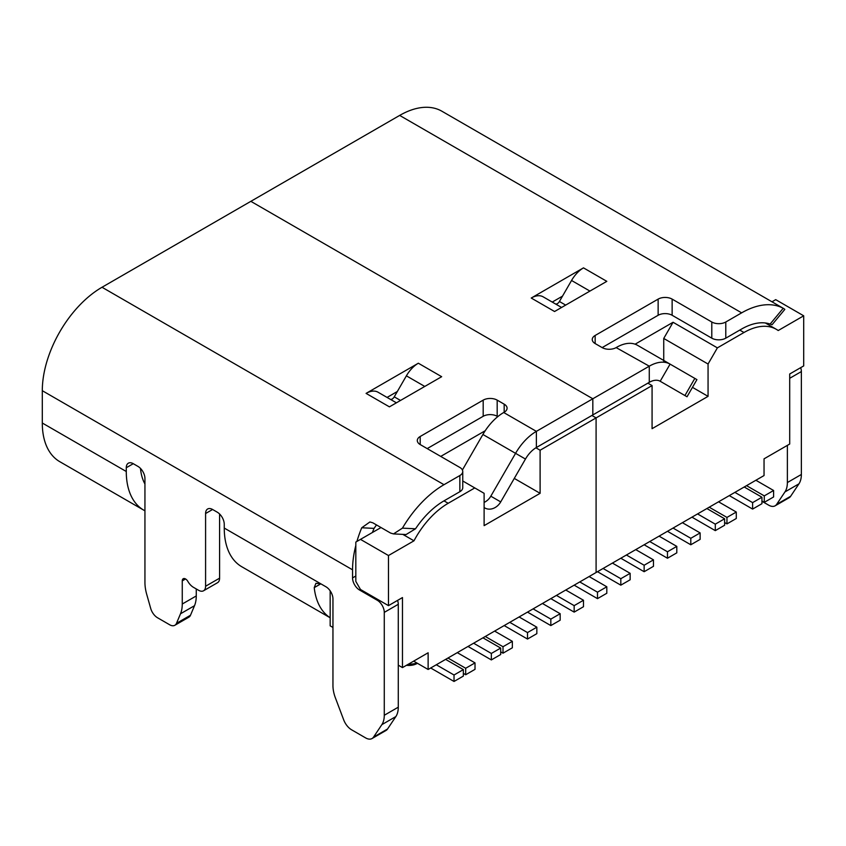 <?xml version="1.0" encoding="UTF-8"?>
<svg xmlns="http://www.w3.org/2000/svg" width="846" height="846" viewBox="0 0 846 846"><rect width="100%" height="100%" fill="white"/><g stroke="black" fill="none" stroke-linecap="round" stroke-linejoin="round"><path stroke-width="1.27" d="M399.672 115.416L741.646 312.851L725.783 322.009L725.783 338.167L741.646 329.009A64.656 37.33 -60 0 1 770.124 324.06L772.081 324.727L784.834 309.372L783.819 308.631L441.898 111.228A84.452 48.761 -60 0 0 399.672 115.416L250.85 201.337L592.824 398.773L250.85 201.337L102.017 287.259L443.991 484.695L459.854 475.537L459.854 491.706L443.991 500.864L448.19 503.285L474.786 487.931L484.113 493.324L484.113 525.641L540.108 493.324L540.108 450.22L596.092 417.903L596.092 572.509L428.129 669.482L413.673 661.128M388.473 605.641L388.473 555.536L360.481 539.378L355.817 542.075L355.817 581.403L360.481 589.482L388.473 605.641L402.474 597.562L402.474 667.6L428.129 652.784L428.129 669.482M408.385 664.184A16.497 9.528 0 0 0 416.941 663.021M330.162 590.825L330.162 625.85L332.954 627.457M398.276 665.168L402.474 667.6M406.471 665.284A11.22 6.472 0 0 0 416.93 663.56L417.406 663.285M448.19 503.285A64.656 37.33 120 0 0 413.98 540.816L388.473 555.536M739.785 330.088L743.983 332.51L717.387 347.865L708.06 364.023L708.06 396.351L652.076 428.679L652.076 385.575L596.092 417.903L591.893 415.471L596.092 417.903L596.092 572.509L764.044 475.547L764.044 458.839L789.699 444.034L789.699 373.995L803.7 365.916L803.7 315.812L775.708 299.653L771.986 301.8M462.751 480.983L474.786 487.931M540.108 493.324L514.283 478.413M485.223 430.73L440.724 456.417M540.108 450.22L535.909 447.798M413.98 540.816L402.812 534.376M381.007 527.534L360.481 539.378M445.631 659.383L463.354 669.62L463.354 676.081L454.027 681.464L454.027 675.002L463.354 669.62M436.293 664.766L454.027 675.002M430.699 668.002L454.027 681.464M457.295 652.647L475.018 662.883L475.018 669.345L465.691 674.738L465.691 668.266L475.018 662.883M447.957 658.029L465.691 668.266M463.354 673.384L465.691 674.738M482.95 637.831L500.684 648.068L500.684 654.529L491.346 659.922L491.346 653.45L500.684 648.068M473.623 643.214L491.346 653.45M468.018 646.45L491.346 659.922M494.614 631.095L512.348 641.331L512.348 647.793L503.01 653.186L503.01 646.725L512.348 641.331M485.287 636.488L503.01 646.725M500.684 651.832L503.01 653.186M519.106 616.956L536.84 627.193L536.84 633.654L527.502 639.047L527.502 632.575L536.84 627.193M509.778 622.339L527.502 632.575M504.174 625.575L527.502 639.047M542.434 603.484L560.168 613.72L560.168 620.192L550.831 625.575L550.831 619.113L560.168 613.72M533.107 608.877L550.831 619.113M527.502 612.113L550.831 625.575M565.763 590.022L583.486 600.258L583.486 606.719L574.159 612.113L574.159 605.641L583.486 600.258M556.435 595.404L574.159 605.641M550.831 598.64L574.159 612.113M589.091 576.549L606.815 586.786L606.815 593.258L597.488 598.64L597.488 592.179L606.815 586.786M579.764 581.942L597.488 592.179M574.159 585.168L597.488 598.64M102.017 287.259A84.452 48.761 120 0 0 42.3 390.693L42.3 423.021L126.276 471.497A84.452 48.761 120 0 0 143.767 510.159A84.452 48.761 120 0 0 144.941 510.804M126.276 471.497L126.276 467.732A9.898 5.711 60 0 1 128.328 463.196A9.898 5.711 60 0 1 133.277 463.693L137.94 466.389A9.898 5.711 60 0 1 144.941 478.508L144.941 582.482A36.272 20.939 60 0 0 146.696 594.273L150.704 608.433A10.374 5.985 60 0 0 157.536 617.76L169.665 624.771A10.374 5.985 60 0 0 174.847 625.279A10.374 5.985 60 0 0 176.497 623.322L180.505 613.784L194.506 605.704L190.498 615.243A10.374 5.985 60 0 1 188.848 617.199L174.847 625.279M140.489 468.409A64.656 37.33 120 0 0 144.941 483.965M314.236 587.632L320.824 583.825L315.918 583.317L314.236 587.632A84.452 48.761 120 0 0 330.162 617.739M330.162 617.77L241.745 566.725A84.452 48.761 120 0 1 224.253 528.063L224.253 524.298A9.898 5.711 -120 0 0 217.253 512.179L212.589 509.482A9.898 5.711 -120 0 0 207.64 508.996A9.898 5.711 -120 0 0 205.589 513.522L205.589 586.246A9.898 5.711 60 0 1 203.537 590.783A9.898 5.711 60 0 1 198.588 590.286L193.459 587.325A11.199 6.461 60 0 1 187.865 581.413A4.642 2.675 60 0 0 183.222 578.738A4.642 2.675 60 0 0 182.26 580.864L185.538 578.971M42.3 423.021A84.452 48.761 120 0 0 59.791 461.683L143.767 510.159M355.817 545.437A84.452 48.761 120 0 0 352.549 569.813L352.549 577.903A9.898 5.711 -120 0 0 359.55 590.022L377.274 600.258A9.898 5.711 60 0 1 384.274 612.377L384.274 715.272A27.146 15.672 60 0 1 381.853 724.652L373.551 737.088A12.838 7.413 60 0 1 372.039 738.537A12.838 7.413 60 0 1 365.62 737.902L351.619 729.812A12.838 7.413 60 0 1 343.688 719.851L335.376 697.813A27.146 15.672 60 0 1 332.954 685.641L332.954 598.905A9.898 5.711 60 0 0 325.964 586.786L224.253 528.063M384.274 715.272L398.276 707.193L398.276 604.298A9.898 5.711 60 0 0 397.578 600.385M180.505 613.784A36.272 20.939 60 0 0 182.26 604.023L182.26 580.864M356.906 541.44A84.452 48.761 120 0 1 361.739 527.767L369.914 521.961L372.843 522.817L390.566 533.054L393.496 533.911L402.432 528.137L415.523 528.792L406.101 534.535L393.496 533.911M443.991 484.695A84.452 48.761 120 0 0 402.432 528.137M361.739 527.767L374.069 528.38A64.656 37.33 120 0 0 372.409 532.494M374.069 528.38L376.481 524.922M443.991 500.864A64.656 37.33 120 0 0 415.523 528.792M373.551 737.088L387.542 729.009A12.838 7.413 60 0 1 386.03 730.458L372.039 738.537M387.542 729.009L395.854 716.573A27.146 15.672 60 0 0 398.276 707.193M219.59 513.987L219.59 578.167A9.898 5.711 60 0 1 217.538 582.704L203.537 590.783M196.261 588.943L196.261 595.944A36.272 20.939 60 0 1 194.506 605.704M682.193 393.972L687.026 396.763L684.932 395.547L694.83 378.405L670.085 364.118A41.623 24.026 120 0 0 649.273 366.181L592.824 398.773L592.824 414.931L592.824 398.773L536.375 431.365A41.623 24.026 -60 0 0 515.563 453.34L482.897 434.484A41.623 24.026 -60 0 1 503.708 412.51L504.174 412.245A9.898 5.711 180 0 0 507.082 408.206A9.898 5.711 180 0 0 504.174 404.166L497.184 400.126A9.898 5.711 0 0 0 483.182 400.126L420.198 436.483L420.198 444.562A9.898 5.711 180 0 1 417.3 440.523A9.898 5.711 180 0 1 420.198 436.483M420.198 444.562L459.854 467.457A9.898 5.711 0 0 1 462.751 471.497L462.751 487.666A9.898 5.711 0 0 1 459.854 491.706M459.854 475.537A9.898 5.711 0 0 0 462.751 471.497M366.085 393.39L389.414 406.852L441.665 376.692L418.336 363.22L366.085 393.39A23.889 13.79 -60 0 1 378.025 392.206L396.404 402.812L378.025 392.206M684.932 395.547L660.187 381.26A21.827 12.605 120 0 0 649.273 382.339L536.375 447.523L536.375 431.365L503.708 412.51M497.786 416.634L497.184 416.285A9.898 5.711 0 0 0 483.182 416.285L427.198 448.602M418.336 363.22A23.889 13.79 120 0 0 406.387 375.836L397.345 391.497L387.077 397.43M397.345 391.497L394.257 396.837A4.103 2.369 -60 0 1 392.206 399.005A4.103 2.369 120 0 1 390.175 399.217M484.113 507.558L484.79 507.949A13.198 10.776 120 0 0 500.716 501.9L525.461 459.05A21.827 12.605 -60 0 1 536.375 447.523M500.716 501.9L490.817 496.19L515.563 453.34L525.461 459.05M490.817 496.19A13.198 10.776 120 0 1 484.113 502.408M462.402 469.985L482.897 434.484M743.983 332.51A64.656 37.33 -60 0 1 776.311 329.305A64.656 37.33 -60 0 1 778.204 330.532L803.7 315.812M635.103 344.195L673.067 322.273L663.74 338.442L663.74 362.215M692.462 387.341L708.06 396.351M663.74 338.442L708.06 364.023M673.067 322.273L717.387 347.865M652.076 385.575L647.877 383.153M746.553 485.646L764.276 495.883L764.276 502.344L773.604 496.962L773.604 490.49L764.276 495.883M755.88 480.253L773.604 490.49M761.939 501.001L764.276 502.344M734.888 492.383L752.612 502.619L752.612 509.081L761.939 503.687L761.939 497.226L752.612 502.619M744.216 486.989L761.939 497.226M729.284 495.608L752.612 509.081M709.223 507.198L726.957 517.424L726.957 523.896L736.284 518.503L736.284 512.042L726.957 517.424M718.561 501.805L736.284 512.042M724.62 522.542L726.957 523.896M697.559 513.924L715.293 524.16L715.293 530.632L724.62 525.239L724.62 518.778L715.293 524.16M706.896 508.541L724.62 518.778M691.965 517.16L715.293 530.632M673.067 528.073L690.801 538.299L690.801 544.771L700.128 539.378L700.128 532.917L690.801 538.299M682.394 522.68L700.128 532.917M667.473 531.299L690.801 544.771M649.739 541.535L667.473 551.772L667.473 558.233L676.8 552.85L676.8 546.389L667.473 551.772M659.076 536.153L676.8 546.389M644.144 544.771L667.473 558.233M626.41 555.008L644.144 565.244L644.144 571.706L653.472 566.312L653.472 559.851L644.144 565.244M635.748 549.614L653.472 559.851M620.816 558.233L644.144 571.706M603.082 568.47L620.816 578.706L620.816 585.168L630.143 579.785L630.143 573.324L620.816 578.706M612.419 563.087L630.143 573.324M597.488 571.706L620.816 585.168M800.676 367.661A9.898 5.711 60 0 1 801.363 371.574L801.363 474.469A27.146 15.672 60 0 1 798.941 483.838L790.64 496.285A12.838 7.413 60 0 1 789.128 497.734L775.126 505.813A12.838 7.413 60 0 1 768.707 505.178L761.939 501.266M741.646 312.851A84.452 48.761 -60 0 1 783.216 308.293L770.124 324.06M783.819 308.631L783.216 308.293M790.64 496.285L776.639 504.364A12.838 7.413 60 0 1 775.126 505.813M776.639 504.364L784.951 491.928A27.146 15.672 60 0 0 787.372 482.548L787.372 445.377M602.151 347.6L595.15 343.561A9.898 5.711 180 0 1 592.253 339.521A9.898 5.711 180 0 1 595.15 335.471L658.135 299.114L658.135 315.272L602.151 347.6A9.898 5.711 0 0 0 616.152 347.6L649.273 366.181L649.273 382.339M725.783 322.009A9.898 5.711 180 0 1 711.793 322.009L672.136 299.114A9.898 5.711 0 0 0 658.135 299.114M583.486 267.865L606.815 281.337L554.564 311.508L531.235 298.035L583.486 267.865A23.889 13.79 120 0 0 571.547 280.481L559.418 301.493A4.103 2.369 -60 0 1 557.366 303.651A4.103 2.369 120 0 1 555.336 303.862M672.136 299.114L672.136 315.272A9.898 5.711 0 0 0 658.135 315.272M672.136 315.272L711.793 338.167A9.898 5.711 180 0 0 725.783 338.167M552.237 302.075L562.495 296.153M531.235 298.035A23.889 13.79 -60 0 1 543.185 296.851L561.564 307.458L543.185 296.851M660.187 381.26L670.085 364.118L637.429 345.263A41.623 24.026 120 0 0 616.618 347.325M694.83 378.405L696.924 379.621L687.026 396.763M126.276 467.732L133.277 463.693M42.3 390.693L352.549 569.813M352.549 577.903L355.817 576.01M359.55 590.022L360.481 589.482M377.274 600.258L378.215 599.719M384.274 612.377L398.276 604.298M212.589 509.482L205.589 513.522M219.59 578.167L205.589 586.246M176.497 623.322L190.498 615.243M182.26 604.023L196.261 595.944M381.853 724.652L395.854 716.573M483.182 400.126L483.182 416.285M497.184 400.126L497.184 416.285M504.174 404.166L504.174 412.245M406.387 375.836L424.766 386.442M400.507 400.444L394.257 396.837M801.363 371.574L789.699 378.299M801.363 474.469L787.372 482.548M798.941 483.838L784.951 491.928M711.793 322.009L711.793 338.167M595.15 335.471L595.15 343.561M571.547 280.481L589.926 291.087M565.667 305.099L559.418 301.493M776.311 329.305L765.334 322.971M637.429 345.263L670.085 364.118"/></g></svg>
